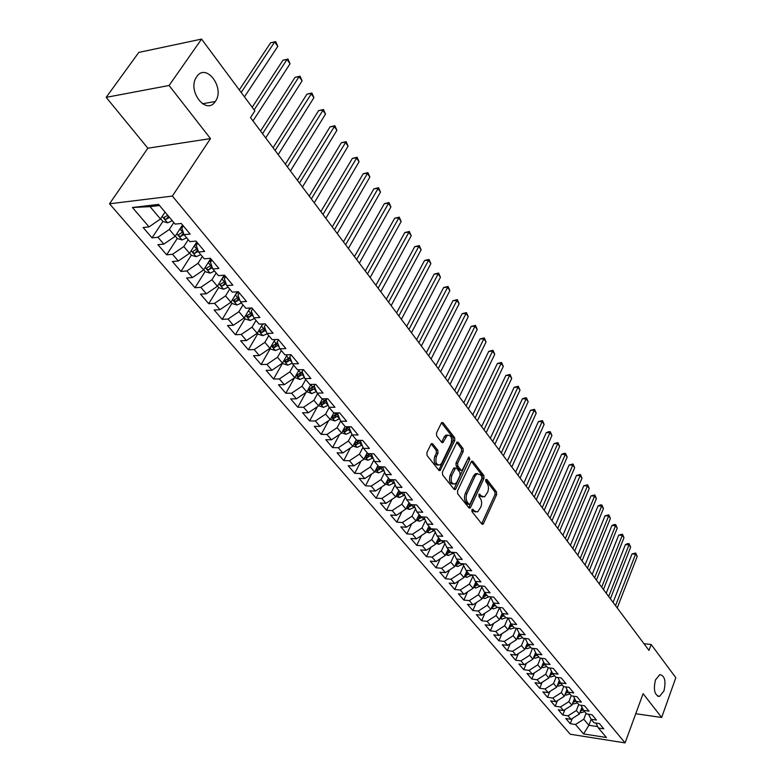 <?xml version="1.0" encoding="UTF-8"?>
<svg xmlns="http://www.w3.org/2000/svg" width="782" height="782" viewBox="0 0 782 782"><rect width="100%" height="100%" fill="white"/><g stroke="black" fill="none" stroke-linecap="round" stroke-linejoin="round"><path stroke-width="1.17" d="M471.888 509.727L472.015 511.692L481.859 523.989L482.856 524.263L483.511 523.51L496.638 494.615L496.462 491.868L486.873 479.454L485.72 479.737L485.847 481.683L487.098 483.296C488.721 485.886 488.906 488.838 487.665 492.152L484.596 496.873L481.282 495.954L479.278 494.136L478.975 496.59L480.236 498.202C481.878 500.783 482.074 503.745 480.813 507.107L477.655 511.917L474.351 511.008L473.071 509.405L471.888 509.727M215.402 101.337C225.314 87.995 206.037 62.198 196.702 76.753L196.565 76.949C186.742 90.653 206.272 115.853 215.265 101.523L215.402 101.337M663.918 691.024C666.147 681.122 664.778 675.658 659.793 674.622L655.482 679.929C653.224 689.822 654.573 695.315 659.519 696.41L663.918 691.024M432.778 443.883L431.527 443.599L430.97 444.264L426.874 452.612L427.07 455.535L438.888 470.295L440.08 470.588L454.811 440.52L454.616 437.666L443.12 422.769L441.879 422.476L441.341 423.111L436.483 433.033L436.679 435.936L441.674 442.319L442.895 442.622L447.314 435.281C451.146 435.007 452.397 437.832 451.058 443.746L441.732 463.081L440.158 464.938C436.307 465.173 435.066 462.328 436.434 456.414L438.008 453.159L437.812 450.266L432.778 443.883L431.234 443.853M169.088 85.482L106.176 97.349L147.847 148.209L210.485 138.6L169.088 85.482L201.56 39.1L254.883 110.897L250.514 117.603L648.982 650.399L651.162 644.495L643.977 643.703M210.485 138.6L172.363 196.077L625.072 742.9L570.234 734.23L109.519 203.799L172.363 196.077M635.756 713.741L661.66 717.465L643.107 693.663L625.072 742.9M661.66 717.465L675.824 677.701L651.162 644.495M457.509 490.959L457.695 493.804L468.897 507.792L469.953 508.075L470.598 507.332L484.019 478.301L483.843 475.515L472.934 461.39L471.82 461.097L471.243 461.781L457.509 490.959M454.088 489.297L442.592 474.928L442.397 472.045L457.05 442.035L458.223 442.338L463.042 448.575L463.227 451.41L457.617 463.198L457.802 466.043L461.009 470.129L462.133 470.422L468.516 457.47L468.917 457.001L469.826 459.171L455.828 488.858L455.212 489.581L454.088 489.297M557.439 700.662L555.22 706.234L550.626 700.897L555.894 701.649L552.815 698.052L561.281 692.647L563.666 686.625L560.518 682.882L565.992 683.615L561.251 677.955L555.777 677.232L552.591 673.439L558.074 674.152L553.265 668.405L547.762 667.701L544.526 663.85L550.039 664.544L545.152 658.698L539.629 658.024L536.344 654.104L541.877 654.778L536.911 648.845L531.369 648.19L528.026 644.212L533.588 644.857L528.544 638.835L522.982 638.2L519.58 634.153L525.162 634.788L520.04 628.66L514.448 628.044L511.008 623.938L516.599 624.544L511.399 618.327L505.788 617.731L502.279 613.557L507.899 614.144L502.611 607.819L496.981 607.252L493.422 603.01L499.063 603.567L493.686 597.135L488.036 596.598L484.41 592.287L490.07 592.815L484.605 586.285L478.936 585.767L475.251 581.388L480.93 581.886L475.378 575.239L469.689 574.75L465.945 570.303L471.644 570.782L465.994 564.018L460.285 563.558L456.473 559.032L462.191 559.482L456.453 552.6L450.715 552.17L446.845 547.566L452.583 547.987L446.747 540.997L440.989 540.597L437.05 535.905L442.817 536.296L436.864 529.179L431.097 528.818L427.089 524.048L432.866 524.399L426.816 517.166L421.029 516.824L416.953 511.975L422.749 512.298L416.591 504.937L410.775 504.634L406.63 499.698L412.456 499.981L406.19 492.494L400.355 492.22L396.132 487.196L401.977 487.45L395.594 479.816L389.739 479.591L385.448 474.469L391.303 474.694L384.812 466.922L378.938 466.727L374.558 461.517L380.443 461.693L373.835 453.785L367.941 453.628L363.483 448.33L369.387 448.467L362.653 440.413L356.739 440.295L352.193 434.9L358.117 434.997L351.255 426.786L345.321 426.718L340.698 421.215L346.641 421.263L339.652 412.906L333.699 412.876L328.997 407.275L334.95 407.285L327.824 398.761L321.861 398.781L317.062 393.072L323.034 393.033L315.781 384.353L309.789 384.412L304.902 378.596L310.894 378.508L303.494 369.661L297.492 369.778L292.507 363.835L298.519 363.708L290.972 354.686L284.951 354.852L279.868 348.792L285.899 348.606L278.206 339.408L272.165 339.632L266.985 333.455L273.026 333.22L265.176 323.836L259.125 324.11L253.837 317.815L259.898 317.521L251.892 307.942L245.831 308.274L240.436 301.852L246.506 301.5L238.344 291.735L232.264 292.126L226.76 285.567L232.84 285.156L224.512 275.196L218.413 275.645L212.802 268.949L218.901 268.48L210.397 258.304L204.288 258.822L198.55 251.99L204.669 251.452L195.979 241.071L189.86 241.648L184.005 234.678L190.134 234.072L181.258 223.466L175.129 224.111L158.57 204.395L132.432 207.504L150.036 206.644L160.486 218.999L165.041 212.108M563.656 686.625L569.12 687.368L573.783 692.94L568.338 692.187L571.427 695.872L576.862 696.625L581.456 702.119L576.031 701.346L579.071 704.973L584.496 705.755L589.012 711.161L583.607 710.369L586.608 713.946L592.003 714.738L596.461 720.066L591.075 719.264L594.037 722.783L599.413 723.594L603.802 728.844L598.435 728.022L606.402 737.504L583.548 733.927L575.484 724.513L583.773 719.235L586.06 713.292M572.287 718.511L570.264 723.712L575.484 724.513M570.264 723.712L565.797 718.521L571.036 719.313L568.045 715.823L576.383 710.506L578.709 704.533M564.917 709.655L562.796 715.041L568.045 715.823M562.796 715.041L558.27 709.773L563.519 710.545L560.479 707.006L568.885 701.64L571.241 695.648M555.22 706.234L560.479 707.006M549.854 691.542L547.537 697.309L552.815 698.052M547.537 697.309L542.864 691.884L548.162 692.617L545.034 688.971L553.548 683.517L556.061 677.271M542.151 682.266L539.736 688.238L545.034 688.971M539.736 688.238L534.996 682.735L540.303 683.458L537.126 679.754L545.709 674.25L548.338 667.779M534.341 672.862L531.809 679.04L537.126 679.754M531.809 679.04L527 673.449L532.327 674.152L529.101 670.389L537.752 664.837L540.499 658.131M526.413 663.302L523.764 669.695L529.101 670.389M523.764 669.695L518.886 664.016L524.233 664.7L520.959 660.878L529.668 655.287L532.552 648.327M518.378 653.586L515.602 660.203L520.959 660.878M515.602 660.203L510.646 654.446L516.012 655.111L512.689 651.23L521.457 645.58L524.478 638.366M510.216 643.723L507.313 650.575L512.689 651.23M507.313 650.575L502.269 644.72L507.665 645.365L504.282 641.426L513.119 635.727L516.286 628.249M501.927 633.694L498.887 640.79L504.282 641.426M498.887 640.79L493.774 634.847L499.18 635.463L495.749 631.465L504.644 625.717L507.968 617.966M493.52 623.508L490.334 630.859L495.749 631.465M490.334 630.859L485.133 624.818L490.568 625.414L487.078 621.348L496.042 615.551L499.454 607.682M484.977 613.147L481.644 620.761L487.078 621.348M481.644 620.761L476.365 614.623L481.81 615.199L478.271 611.074L487.303 605.219L490.734 597.389M476.316 602.629L472.817 610.507L478.271 611.074M472.817 610.507L467.45 604.271L472.924 604.828L469.327 600.625L478.418 594.721L481.868 586.94M467.509 591.925L463.853 600.087L469.327 600.625M463.853 600.087L458.399 593.753L463.882 594.281L460.227 590.009L469.396 584.056L472.866 576.324M458.575 581.036L454.733 589.501L460.227 590.009M454.733 589.501L449.191 583.059L454.694 583.558L450.979 579.227L460.217 573.206L463.706 565.533M449.494 569.97L445.466 578.739L450.979 579.227M445.466 578.739L439.836 572.189L445.359 572.668L441.586 568.26L450.891 562.19L454.401 554.565M440.276 558.719L436.053 567.8L441.586 568.26M436.053 567.8L430.325 561.144L435.867 561.593L432.026 557.107L441.41 550.978L444.929 543.422M430.911 547.263L426.483 556.676L432.026 557.107M426.483 556.676L420.657 549.912L426.219 550.332L422.319 545.777L431.762 539.59L435.3 532.092M421.4 535.611L416.747 545.367L422.319 545.777M416.747 545.367L410.833 538.495L416.405 538.876L412.437 534.243L421.957 527.997L425.506 520.568M411.733 523.754L406.855 533.871L412.437 534.243M406.855 533.871L400.834 526.873L406.425 527.234L402.388 522.523L411.987 516.218L415.545 508.857M401.919 511.682L396.787 522.171L402.388 522.523M396.787 522.171L390.658 515.064L396.279 515.387L392.163 510.597L401.84 504.224L405.408 496.951M391.938 499.395L386.543 510.284L392.163 510.597M386.543 510.284L380.316 503.041L385.946 503.334L381.772 498.457L391.518 492.025L395.086 484.84M381.802 486.873L376.132 498.183L381.772 498.457M376.132 498.183L369.788 490.813L375.438 491.076L371.186 486.111L381.02 479.61L384.588 472.524M371.499 474.136L365.526 485.866L371.186 486.111M365.526 485.866L359.085 478.379L364.744 478.604L360.414 473.55L370.326 466.981L373.894 459.982M361.02 461.155L354.745 473.335L360.414 473.55M354.745 473.335L348.176 465.71L353.865 465.896L349.456 460.754L359.446 454.127L363.014 447.236M350.375 447.93L343.767 460.578L349.456 460.754M343.767 460.578L337.081 452.817L342.79 452.974L338.303 447.734L348.371 441.038L351.929 434.264M339.564 434.45L332.594 447.597L338.303 447.734M332.594 447.597L325.791 439.699L331.509 439.807L326.935 434.479L337.091 427.705L340.639 421.058M328.567 420.706L321.216 434.381L326.935 434.479M321.216 434.381L314.286 426.337L320.024 426.405L315.371 420.98L325.615 414.137L329.193 407.51M317.384 406.699L309.623 420.921L315.371 420.98M309.623 420.921L302.575 412.73L308.323 412.759L303.582 407.227L313.914 400.316L317.56 393.659M306.016 392.417L297.825 407.217L303.582 407.227M297.825 407.217L290.64 398.869L296.407 398.849L291.578 393.219L301.999 386.23L305.713 379.553M294.462 377.843L285.811 393.258L291.578 393.219M285.811 393.258L278.49 384.754L284.267 384.685L279.35 378.947L289.858 371.88L293.641 365.184M282.664 363.063L273.563 379.026L279.35 378.947M273.563 379.026L266.105 370.365L271.901 370.257L266.887 364.402L277.483 357.266L281.334 350.541M270.357 348.508L261.09 364.529L266.887 364.402M261.09 364.529L253.485 355.702L259.292 355.546L254.189 349.583L264.873 342.36L268.803 335.625M257.816 333.689L248.373 349.759L254.189 349.583M248.373 349.759L240.621 340.757L246.447 340.551L241.237 334.471L252.019 327.169L256.027 320.405M245.03 318.577L235.411 334.706L241.237 334.471M235.411 334.706L227.513 325.527L233.349 325.263L228.031 319.066L238.911 311.676L242.997 304.902M232 303.172L222.196 319.349L228.031 319.066M222.196 319.349L214.141 309.995L219.986 309.672L214.571 303.357L225.548 295.879L229.703 289.076M218.716 287.473L208.716 303.69L214.571 303.357M208.716 303.69L200.505 294.149L206.36 293.778L200.837 287.326L211.912 279.77L216.155 272.947M205.167 271.452L194.972 287.727L200.837 287.326M194.972 287.727L186.595 277.991L192.46 277.561L186.83 270.983L198.002 263.329L202.333 256.486M191.355 255.118L180.945 271.432L186.83 270.983M180.945 271.432L172.402 261.501L178.286 261.012L172.529 254.297L183.809 246.555L188.227 239.703M177.25 238.461L166.644 254.815L172.529 254.297M166.644 254.815L157.915 244.678L163.809 244.121L157.935 237.269L169.323 229.439L173.829 222.557M162.871 221.453L152.04 237.855L157.935 237.269M152.04 237.855L143.135 227.513L149.039 226.888L132.432 207.504M183.301 225.9L181.844 228.149L184.005 234.678M149.039 226.888L160.486 218.999M197.738 243.163L196.311 245.401L198.55 251.99M169.323 229.439L175.158 236.33L182.529 224.981M163.809 244.121L175.158 236.33M211.873 260.083L210.475 262.312L212.802 268.949M183.809 246.555L189.518 253.309L196.751 241.99M178.286 261.012L189.518 253.309M225.734 276.652L224.366 278.881L226.76 285.567M198.002 263.329L203.603 269.946L210.69 258.656M192.46 277.561L203.603 269.946M239.312 292.898L237.972 295.117L240.436 301.852M211.912 279.77L217.396 286.251L224.219 275.215M206.36 293.778L217.396 286.251M252.625 308.822L251.305 311.031L253.837 317.815M225.548 295.879L230.925 302.243L237.269 291.803M219.986 309.672L230.925 302.243M265.675 324.432L264.384 326.632L266.985 333.455M238.911 311.676L244.189 317.912L250.084 308.04M233.349 325.263L244.189 317.912M278.48 339.74L277.209 341.939L279.868 348.792M252.019 327.169L257.19 333.279L262.684 323.943M246.447 340.551L257.19 333.279M291.031 354.754L289.79 356.944L292.507 363.835M264.873 342.36L269.946 348.352L275.059 339.525M259.292 355.546L269.946 348.352M303.24 369.661L302.126 371.665L304.902 378.596M277.483 357.266L282.458 363.141L287.229 354.784M271.901 370.257L282.458 363.141M315.195 384.363L314.227 386.113L317.062 393.072M289.858 371.88L294.746 377.657L299.183 369.739M284.267 384.685L294.746 377.657M326.935 398.771L326.114 400.286L328.997 407.275M301.999 386.23L306.788 391.899L310.933 384.402M296.407 398.849L306.788 391.899M338.469 412.906L337.775 414.206L340.698 421.215M313.914 400.316L318.616 405.878L322.487 398.781M308.323 412.759L318.616 405.878M349.798 426.767L349.222 427.862L352.193 434.9M325.615 414.137L330.229 419.592L333.836 412.876M320.024 426.405L330.229 419.592M360.922 440.383L360.463 441.273L363.483 448.33M337.091 427.705L341.626 433.072L345.126 426.473M331.509 439.807L341.626 433.072M371.861 453.736L371.499 454.45L374.558 461.517M348.371 441.038L352.829 446.297L356.26 439.728M342.79 452.974L352.829 446.297M382.613 466.854L385.448 474.469M359.446 454.127L363.825 459.298L367.198 452.749M353.865 465.896L363.825 459.298M393.17 479.728L396.132 487.196M370.326 466.981L374.627 472.064L377.941 465.534M364.744 478.604L374.627 472.064M403.551 492.367L406.63 499.698M381.02 479.61L385.243 484.605L388.498 478.105M375.438 491.076L385.243 484.605M413.766 504.791L416.953 511.975M391.518 492.025L395.672 496.932L398.869 490.451M385.946 503.334L395.672 496.932M427.089 524.048L423.883 516.99M401.84 504.224L405.917 509.043L409.064 502.591M396.279 515.387L405.917 509.043M437.05 535.905L433.883 528.994M411.987 516.218L415.995 520.949L419.093 514.527M406.425 527.234L415.995 520.949M446.845 547.566L443.717 540.782M421.957 527.997L425.897 532.659L428.947 526.257M416.405 538.876L425.897 532.659M456.473 559.032L453.374 552.375M431.762 539.59L435.642 544.164L438.634 537.791M426.219 550.332L435.642 544.164M465.945 570.303L462.885 563.773M441.41 550.978L445.222 555.484L448.164 549.13M435.867 561.593L445.222 555.484M475.251 581.388L472.23 574.975M450.891 562.19L454.635 566.618L457.538 560.293M445.359 572.668L454.635 566.618M484.41 592.287L481.419 585.992M460.217 573.206L463.902 577.566L466.756 571.271M454.694 583.558L463.902 577.566M493.422 603.01L490.461 596.832M469.396 584.056L473.022 588.338L475.827 582.062M463.882 594.281L473.022 588.338M502.279 613.557L499.366 607.487M478.418 594.721L481.986 598.944L484.752 592.688M472.924 604.828L481.986 598.944M511.008 623.938L508.114 617.976M487.303 605.219L490.813 609.374L493.53 603.147M481.81 615.199L490.813 609.374M519.58 634.153L516.736 628.298M496.042 615.551L499.502 619.637L502.2 613.381M490.568 625.414L499.502 619.637M528.026 644.212L525.211 638.454M504.644 625.717L508.046 629.745L510.754 623.42M499.18 635.463L508.046 629.745M534.595 655.042L536.335 654.084L533.559 648.444M513.119 635.727L516.472 639.686L519.16 633.293M507.665 645.365L516.472 639.686M544.526 663.85L541.779 658.288M521.457 645.58L524.751 649.48L527.449 643.019M516.012 655.111L524.751 649.48M552.591 673.439L549.863 667.975M529.668 655.287L532.913 659.128L535.602 652.599M524.233 664.7L532.913 659.128M560.518 682.882L557.83 677.505M537.752 664.837L540.948 668.62L543.637 662.041M532.327 674.152L540.948 668.62M568.338 692.187L565.679 686.899M545.709 674.25L548.866 677.974L551.545 671.337M540.303 683.458L548.866 677.974M576.031 701.346L573.402 696.146M553.548 683.517L556.657 687.183L559.326 680.496M548.162 692.617L556.657 687.183M583.607 710.369L581.016 705.256M561.281 692.647L564.34 696.263L566.999 689.529M555.894 701.649L564.34 696.263M591.075 719.264L588.514 714.22M568.885 701.64L571.906 705.198L574.555 698.424M563.519 710.545L571.906 705.198M598.435 728.022L595.904 723.067M576.383 710.506L579.354 714.015L581.994 707.192M571.036 719.313L579.354 714.015M201.56 39.1L138.805 52.404L106.176 97.349M147.847 148.209L109.519 203.799M159.518 205.529L150.036 206.644M591.153 719.342L588.885 725.276L597.722 726.615M583.773 719.235L588.885 725.276L583.548 733.927M471.839 509.835L472.719 510.92L475.593 512.005M482.543 496.971L479.649 495.876L478.789 494.781M481.683 523.764L495.016 494.547L494.84 491.8L485.651 479.913M468.75 507.606L482.386 478.232L482.211 475.456L471.409 461.488M468.926 504.214L470.109 503.891L481.917 478.398L481.8 476.443L480.461 474.723L477.01 473.784L475.114 476.033L466.971 493.501C465.681 496.893 465.877 499.894 467.558 502.503L468.926 504.214L467.284 504.136L469.112 504.38M477.479 473.579L475.378 473.736L473.481 475.974L475.114 476.033M467.284 504.136L465.925 502.425C464.234 499.815 464.039 496.814 465.329 493.422L473.481 475.974M456.659 442.407L461.4 448.536L463.042 448.575M461.292 470.393L459.366 470.07L456.16 465.994L455.974 463.149L461.585 451.37L461.4 448.536M453.971 489.141L468.34 457.841M451.742 475.554C450.403 481.301 451.576 484.107 455.271 483.96L456.903 482.044L460.119 475.241L459.933 472.396L456.727 468.32L455.574 468.027L451.742 475.554L450.09 475.485C448.731 480.891 449.797 483.745 453.286 484.048M454.801 468.007L453.345 468.672L454.987 468.731M450.09 475.485L453.345 468.672M438.086 465.085C434.489 464.762 433.384 461.849 434.772 456.365L436.356 453.12L436.161 450.227L431.175 443.932M447.715 435.075L445.662 435.251L444.186 437.011L445.848 437.04M441.615 442.241L444.186 437.011M438.8 470.187L453.159 440.491L452.974 437.637L441.517 422.818M580 712.353L581.065 712.734L584.662 711.62M617.233 607.946L637.213 556.491L635.58 554.174L632.012 553.92L613.078 602.394M582.727 708.639L581.016 709.714M580.498 711.063L583.362 709.89M632.012 553.92L635.688 553.021L635.58 554.174L615.532 605.669M635.688 553.021L637.213 556.491M572.532 703.585L573.685 703.986L577.302 702.862M610.39 598.797L630.644 547.175L628.992 544.819L625.414 544.585L606.216 593.215M573.04 702.285L575.933 701.151M575.288 699.88L573.568 700.936M625.414 544.585L627.682 543.588L629.109 543.686L628.992 544.819L608.67 596.49M629.109 543.686L630.644 547.175M564.966 694.68L566.197 695.11L569.834 693.966M603.45 589.52L623.987 537.723L622.306 535.338L618.718 535.123L599.256 583.91M565.474 693.37L568.397 692.266M567.732 690.985L566.012 692.031M618.718 535.123L622.443 534.204L622.306 535.338L601.7 587.184M622.443 534.204L623.987 537.723M557.273 685.638L558.592 686.097L562.248 684.944M596.422 580.117L617.233 528.143L615.532 525.729L611.935 525.514L592.199 574.477M557.801 684.318L560.792 683.214M560.059 681.972L558.338 682.989M611.935 525.514L614.241 524.517L615.678 524.605L615.532 525.729L594.643 577.742M615.678 524.605L617.233 528.143M549.472 676.469L550.88 676.958L554.555 675.785M589.276 570.567L610.39 518.427L608.66 515.973L605.043 515.788L585.034 564.897M550.01 675.14L553.079 674.025M552.278 672.813L550.538 673.81M605.043 515.788L608.826 514.859L608.66 515.973L587.478 568.162M608.826 514.859L610.39 518.427M541.545 667.154L543.04 667.672L546.745 666.489M582.043 560.889L603.45 508.574L601.69 506.081L598.064 505.905L577.771 555.191M542.092 665.814L545.25 664.7M544.37 663.517L542.63 664.495M598.064 505.905L600.42 504.908L601.866 504.986L601.69 506.081L580.215 558.446M601.866 504.986L603.45 508.574M533.5 657.701L535.093 658.249L538.808 657.046M574.692 551.066L596.402 498.574L594.623 496.052L590.987 495.896L570.401 545.337M534.057 656.342L537.293 655.238M590.987 495.896L594.819 494.957L594.623 496.052L572.835 548.583M594.819 494.957L596.402 498.574M525.328 648.102L527.019 648.689L530.763 647.457M567.233 541.095L589.257 488.437L587.458 485.876L583.802 485.739L562.923 535.338M525.905 646.724L529.218 645.619M528.241 644.456L526.442 645.433M583.802 485.739L587.663 484.791L587.458 485.876L565.357 538.583M587.663 484.791L589.257 488.437M517.029 638.356L518.818 638.972L522.581 637.731M559.668 530.978L582.013 478.154L580.185 475.554L576.51 475.427L555.337 525.191M517.625 636.949L521.017 635.864M520.02 634.681L518.153 635.688M576.51 475.427L580.4 474.478L580.185 475.554L557.762 528.427M580.4 474.478L582.013 478.154M508.603 628.454L510.499 629.099L514.282 627.838M551.994 520.714L574.662 467.714L572.805 465.075L569.12 464.967L547.635 514.888M509.209 627.027L512.689 625.942M511.682 624.75L509.737 625.786M569.12 464.967L573.03 464.019L572.805 465.075L550.059 518.124M573.03 464.019L574.662 467.714M500.03 618.396L502.044 619.08L505.915 617.741M544.204 510.294L567.194 457.118L565.318 454.45L561.613 454.362L539.824 504.439M500.666 616.939L504.224 615.874M503.207 614.652L501.194 615.727M561.613 454.362L564.086 453.365L565.562 453.404L565.318 454.45L542.239 507.665M565.562 453.404L567.194 457.118M491.331 608.181L493.452 608.904L497.626 607.311M536.286 499.718L559.629 446.375L557.713 443.668L553.998 443.59L531.887 493.823M491.986 606.695L495.632 605.649M494.595 604.408L492.504 605.503M553.998 443.59L557.977 442.622L557.713 443.668L534.292 497.049M557.977 442.622L559.629 446.375M482.494 597.81L484.723 598.562L489.2 596.705M528.261 488.975L551.936 435.466L550 432.71L546.276 432.661L523.832 483.051M483.159 596.285L484.293 596.49L486.903 595.249M485.847 593.997L483.677 595.122M546.276 432.661L548.788 431.674L550.274 431.693L550 432.71L526.227 486.267M550.274 431.693L551.936 435.466M473.501 587.262L475.857 588.054L480.647 585.923M520.098 478.076L544.135 424.391L542.17 421.606L538.427 421.566L515.651 472.113M474.205 585.698L475.407 585.943L478.037 584.692M476.961 583.411L474.703 584.574M538.427 421.566L542.464 420.589L542.17 421.606L518.046 475.319M542.464 420.589L544.135 424.391M464.371 576.539L466.844 577.38L471.976 574.956M511.819 467.001L536.217 413.15L534.223 410.315L530.47 410.306L507.342 461.009M465.095 574.936L466.375 575.229L469.014 573.959M467.929 572.659L465.583 573.861M530.47 410.306L534.536 409.318L534.223 410.315L509.727 464.205M534.536 409.318L536.217 413.15M455.085 565.65L457.685 566.52L462.973 563.959M503.403 455.75L528.182 401.743L526.149 398.859L522.376 398.869L498.906 449.728M455.838 563.998L457.196 564.34L459.855 563.05M458.741 561.73L456.317 562.962M522.376 398.869L524.976 397.882L526.482 397.882L526.149 398.859L501.282 452.915M526.482 397.882L528.182 401.743M445.642 554.585L448.379 555.494L453.648 552.952M494.859 444.323L520.01 390.159L517.948 387.227L514.175 387.266L490.334 438.272M446.434 552.874L447.861 553.265L450.54 551.965M449.288 550.714L446.884 551.887M514.175 387.266L518.3 386.259L517.948 387.227L492.709 441.439M518.3 386.259L520.01 390.159M436.033 543.324L438.917 544.282L444.156 541.75M486.179 432.72L511.721 378.39L509.629 375.419L505.837 375.468L481.624 426.63M436.864 541.555L438.37 542.004L441.175 540.606M439.924 539.326L437.304 540.626M439.953 539.355L438.37 542.004M505.837 375.468L509.991 374.461L509.629 375.419L483.99 429.787M509.991 374.461L511.721 378.39M426.268 531.877L429.298 532.874L434.518 530.372M477.362 420.931L503.305 366.435L501.174 363.415L497.362 363.493L472.787 414.802M427.148 530.04L428.732 530.558L431.879 528.867M430.276 527.84L427.558 529.179M430.325 527.899L428.732 530.558M497.362 363.493L501.565 362.486L475.133 417.95M501.565 362.486L503.305 366.435M416.337 520.235L419.514 521.281L424.704 518.798M468.398 408.947L494.752 354.295L492.592 351.235L488.76 351.333L463.794 402.789M417.256 518.329L418.917 518.925L422.436 516.912M420.462 516.159L417.735 517.518M420.54 516.247L418.917 518.925M488.76 351.333L492.992 350.307L466.14 405.917M492.992 350.307L494.752 354.295M406.229 508.398L409.563 509.493L414.724 507.029M459.298 396.767L486.062 341.969L483.863 338.85L480.031 338.977L454.665 390.58M407.207 506.404L408.937 507.088L412.847 504.742M410.491 504.282L407.549 505.71M410.589 504.4L408.937 507.088M480.031 338.977L484.293 337.941L456.991 393.698M484.293 337.941L486.062 341.969M395.946 496.365L399.446 497.499L404.568 495.065M450.041 384.392L477.225 329.437L474.997 326.27L471.145 326.417L445.378 378.165M396.992 494.253L398.791 495.045L403.101 492.347M400.335 492.201L397.276 493.686M400.619 492.23L398.791 495.045M471.145 326.417L475.446 325.38L447.705 381.264M475.446 325.38L477.225 329.437M385.487 484.107L389.143 485.29L394.226 482.895M440.628 371.812L468.262 316.7L465.994 313.484L462.133 313.66L435.945 365.546M386.611 481.859L388.468 482.797L393.151 479.777M390.717 479.63L388.468 482.797M390.365 479.61L386.836 481.458M462.133 313.66L466.463 312.614L438.252 368.635M466.463 312.614L468.262 316.7M374.832 471.644L378.664 472.875L383.708 470.51M431.068 359.026L459.142 303.758L456.835 300.493L452.964 300.699L426.356 352.721M380.248 466.776L376.318 468.965L377.96 470.334L382.398 467.519M380.658 466.786L377.96 470.334M452.964 300.699L457.333 299.643L428.644 355.79M457.333 299.643L459.142 303.758M363.992 458.966L368.009 460.246L373.004 457.91M421.342 346.015L449.875 290.611L447.529 287.287L443.638 287.522L416.601 339.681M369.964 453.687L365.614 456.248L367.266 457.646L371.675 454.86M370.453 453.697L368.518 455.222L367.266 457.646M443.638 287.522L448.047 286.456L418.878 342.731M448.047 286.456L449.875 290.611M352.956 446.053L357.159 447.382L362.095 445.095M411.449 332.79L440.452 277.239L438.076 273.866L434.166 274.12L406.679 326.417M359.525 440.354L354.725 443.306L356.387 444.733L360.766 441.986M360.072 440.364L357.657 442.299L356.387 444.733M434.166 274.12L438.614 273.055L408.947 329.447M438.614 273.055L440.452 277.239M341.734 432.876L346.113 434.293L350.991 432.055M401.381 319.339L430.872 263.642L428.458 260.211L424.538 260.504L396.591 312.927M348.909 426.757L343.64 430.129L345.312 431.596L349.652 428.868M349.544 426.767L346.602 429.152L345.312 431.596M424.538 260.504L429.015 259.428L398.84 315.938M429.015 259.428L430.872 263.642M330.336 419.406L334.862 420.97L339.681 418.771M391.147 305.654L421.136 249.82L418.673 246.33L414.743 246.653L386.328 299.203M338.127 412.906L332.35 416.718L334.031 418.214L338.323 415.525M338.156 413.492L335.341 415.76L334.031 418.214M414.743 246.653L419.269 245.568L388.566 302.194M419.269 245.568L421.136 249.82M318.724 405.682L323.416 407.402L328.166 405.262M380.736 291.735L411.234 235.773L408.732 232.215L404.783 232.567L375.888 285.244M326.729 399.152L320.855 403.053L322.546 404.587L326.798 401.938M326.133 400.345L323.885 402.124L322.546 404.587M404.783 232.567L409.348 231.472L378.107 288.216M409.348 231.472L411.234 235.773M306.896 391.704L311.754 393.581L316.427 391.499L314.178 388.85L315.038 388.107M370.14 277.561L401.156 221.472L398.615 217.855L394.656 218.246L365.262 271.041M314.393 386.513L312.214 388.234L310.855 390.707L314.178 388.85M314.442 385.722L309.144 389.133L310.855 390.707M394.656 218.246L399.26 217.142L367.462 273.983M399.26 217.142L401.156 221.472M294.853 377.462L299.877 379.505L304.452 377.481M359.358 263.153L390.912 206.927L388.322 203.252L384.353 203.672L354.451 256.584M302.184 371.821L297.219 374.959L298.939 376.562L303.064 374.021M302.429 372.428L300.317 374.089L298.939 376.562M384.353 203.672L388.986 202.558L356.631 259.507M388.986 202.558L390.912 206.927M282.576 362.946L283.28 363.786L287.776 365.165L292.263 363.21M286.994 355.204L287.483 354.774M348.391 248.471L380.492 192.128L377.853 188.394L373.874 188.843L343.454 241.873M289.975 357.423L285.068 360.522L286.798 362.164L290.865 359.671M290.239 358.088L288.206 359.681L286.798 362.164M373.874 188.843L378.547 187.729L345.615 244.766M378.547 187.729L380.492 192.128M270.064 348.156L270.914 349.173L275.44 350.541L279.819 348.674M274.521 340.453L275.645 339.505M337.218 233.535L369.876 177.074L367.198 173.272L363.2 173.76L332.252 226.897M277.522 342.751L272.683 345.8L274.423 347.482L278.421 345.048M277.805 343.484L275.86 344.999L274.423 347.482M363.2 173.76L367.921 172.626L334.393 229.761M367.921 172.626L369.876 177.074M257.307 333.083L258.314 334.276L262.869 335.654L267.248 333.767M261.814 325.429L263.612 323.904M325.84 218.325L359.085 161.747L356.348 157.876L352.35 158.404L320.845 211.648M264.834 327.805L260.064 330.806L261.814 332.526L265.724 330.16M265.127 328.596L261.814 332.526M352.35 158.404L357.11 157.27L322.956 214.473M357.11 157.27L359.085 161.747M244.307 317.717L245.47 319.095L250.064 320.473L254.463 318.548M248.852 310.112L251.374 307.971M314.256 202.831L348.088 146.156L345.312 142.207L341.294 142.774L309.232 196.116M251.882 312.575L247.2 315.508L248.969 317.277L252.782 314.98M252.205 313.426L248.969 317.277M341.294 142.774L346.103 141.63L311.324 198.921M346.103 141.63L348.088 146.156M231.042 302.038L232.381 303.621L237.005 304.99L241.433 303.035M235.626 294.501L238.578 292.009M302.448 187.054L336.905 130.271L334.07 126.264L330.043 126.86L297.404 180.3M238.676 297.052L234.092 299.917L235.861 301.735L239.585 299.516M239.018 297.971L235.861 301.735M330.043 126.86L334.892 125.707L299.467 183.066M334.892 125.707L336.905 130.271M217.523 286.056L219.028 287.835L223.681 289.213L228.139 287.219M222.137 278.578L225.196 276.007M290.435 170.984L325.507 114.104L322.634 110.018L318.587 110.663L285.352 164.191M225.206 281.227L220.72 284.022C220.045 285.059 220.641 285.674 222.499 285.88L226.106 283.749M225.558 282.214L222.499 285.88M318.587 110.663L323.484 109.5L287.395 166.918M323.484 109.5L325.507 114.104M203.731 269.751L205.412 271.745L210.104 273.113L214.591 271.08M208.374 262.351L211.541 259.683M278.187 154.611L313.914 97.642L310.982 93.478L306.925 94.163L273.074 147.769M211.824 266.154L208.872 269.702L212.352 267.679M211.453 265.088L207.074 267.796C206.38 268.861 206.976 269.497 208.872 269.702M306.925 94.163L311.862 92.99L275.088 150.467M311.862 92.99L313.914 97.642M189.645 253.114L191.522 255.323L196.243 256.692L200.759 254.619M194.327 245.792L197.621 243.026M265.704 137.925L302.096 80.869L299.105 76.626L295.039 77.359L260.562 131.044M197.797 249.781L194.962 253.212L198.315 251.286M197.406 248.637L193.164 251.257C192.44 252.342 193.037 252.997 194.962 253.212M295.039 77.359L300.024 76.177L299.105 76.626L262.547 133.702M300.024 76.177L302.096 80.869M175.285 236.125L177.348 238.569L182.108 239.937L186.654 237.826M179.987 228.901L182.988 226.389M252.987 120.917L290.054 63.782L287.014 59.461L282.937 60.243L252.195 107.281M183.477 233.075L180.779 236.379L183.965 234.571M183.066 231.853L178.961 234.375C178.208 235.49 178.814 236.154 180.779 236.379M282.937 60.243L287.972 59.051L287.014 59.461L254.14 109.9M287.972 59.051L290.054 63.782M160.623 218.794L162.891 221.472L167.68 222.841L172.255 220.69M244.453 96.86L277.796 46.382L274.687 41.974L270.601 42.805L239.282 89.891M167.729 215.304L164.464 217.142C163.692 218.286 164.298 218.97 166.302 219.195L169.479 217.386M168.55 216.282L166.302 219.195M270.601 42.805L275.684 41.593L274.687 41.974L241.198 92.471M275.684 41.593L277.796 46.382M472.719 510.92L474.351 511.008M479.073 494.292L480.011 494.341M479.649 495.876L481.282 495.954M485.935 479.415L486.873 479.454M494.84 491.8L496.462 491.868M495.016 494.547L496.638 494.615M481.888 523.412L483.511 523.51M472.132 509.356L473.071 509.405M471.517 461.351L472.934 461.39M482.211 475.456L483.843 475.515M482.386 478.232L484.019 478.301M468.956 507.244L470.598 507.332M465.329 493.422L466.971 493.501M465.925 502.425L467.558 502.503M456.747 442.309L458.223 442.338M461.585 451.37L463.227 451.41M455.974 463.149L457.617 463.198M456.16 465.994L457.802 466.043M459.366 470.07L461.009 470.129M468.193 459.132L469.826 459.171M454.186 488.789L455.828 488.858M436.161 450.227L437.812 450.266M436.356 453.12L438.008 453.159M434.772 456.365L436.434 456.414M441.801 441.918L443.453 441.947M441.566 422.759L443.12 422.769M452.974 437.637L454.616 437.666M453.159 440.491L454.811 440.52M439.015 469.826L440.677 469.884M580.215 711.796L580.977 712.705M581.828 707.622L582.698 708.668M581.446 709.518L580.85 711.053M572.766 702.979L573.587 703.956M574.408 698.795L575.239 699.782M574.066 700.711L573.45 702.275M565.22 694.025L566.1 695.081M566.882 689.822L567.546 690.614M566.579 691.767L565.953 693.37M557.546 684.944L558.495 686.068M559.238 680.721L559.736 681.317M558.983 682.696L558.328 684.338M549.766 675.726L550.782 676.929M551.271 673.478L550.596 675.159M541.867 666.362L542.952 667.642M543.451 664.123L542.747 665.844M533.852 656.86L534.996 658.219M535.504 654.632L534.78 656.391M525.699 647.203L526.921 648.649M527.439 644.984L526.687 646.792M517.43 637.408L518.73 638.933M519.248 635.199L518.476 637.047M509.033 627.447L510.402 629.07M510.939 625.248L510.128 627.144M500.49 617.33L501.946 619.051M502.494 615.141L501.653 617.086M491.819 607.057L493.354 608.875M493.911 604.877L493.041 606.871M483.012 596.617L484.625 598.533M485.202 594.437L484.293 596.49M474.058 586.011L475.759 588.025M479.562 585.826L480.07 586.432M476.346 583.841L475.407 585.943M464.958 575.229L466.746 577.341M470.314 574.809L471.087 575.728M467.353 573.059L466.375 575.229M455.711 564.272L457.587 566.491M460.911 563.607L461.957 564.848M458.213 562.111L457.196 564.34M446.307 553.128L448.282 555.455M451.351 552.219L452.67 553.793M448.927 550.968L447.861 553.265M436.747 541.799L438.819 544.243M441.625 540.636L443.238 542.561M427.031 530.284L429.191 532.845M431.801 528.935L433.639 531.134M417.148 518.564L419.406 521.252M422.006 517.283L423.883 519.512M407.09 506.648L409.455 509.453M412.055 505.426L413.961 507.694M396.855 494.527L399.338 497.46M401.928 493.364L403.864 495.671M386.445 482.191L389.035 485.26M391.626 481.096L393.6 483.442M375.859 469.64L378.556 472.846M381.147 468.604L383.151 470.999M365.077 456.864L367.902 460.207M370.473 455.896L372.515 458.33M368.586 453.648L369.182 454.362M354.099 443.853L357.051 447.353M359.622 442.964L361.695 445.447M357.384 440.315L358.303 441.4M342.927 430.618L346.006 434.264M348.567 429.807L350.678 432.319M345.976 426.728L347.228 428.204M331.548 417.138L334.755 420.931M337.306 416.395L339.466 418.966M334.354 412.886L335.947 414.773M319.965 403.404L323.308 407.363M325.85 402.75L328.039 405.359M322.516 398.781L324.462 401.098M308.157 389.416L311.637 393.542M310.737 384.754L312.761 387.158M296.134 375.174L299.76 379.466M302.282 374.686L304.286 377.071M298.763 370.492L300.845 372.965M283.886 360.649L287.659 365.126M290.171 360.258L291.911 362.32M286.564 355.957L288.705 358.508M271.393 345.859L275.323 350.512M277.825 345.556L279.282 347.286M274.12 341.138L276.329 343.767M258.666 330.776L262.762 335.615M265.245 330.571L266.408 331.959M261.452 326.045L263.72 328.753M245.695 315.39L249.947 320.434M252.42 315.293L253.28 316.319M248.529 310.65L250.866 313.435M232.459 299.711L236.887 304.96M239.341 299.721L239.898 300.376M235.343 294.961L237.757 297.825M218.96 283.719L223.564 289.174M221.912 278.949L224.395 281.911M205.197 267.405L209.987 273.084M208.198 262.625L210.759 265.665M191.15 250.758L196.126 256.662M194.21 245.968L196.849 249.106M176.81 233.779L181.991 239.908M179.938 228.97L182.656 232.195M162.177 216.438L167.563 222.811M657.554 696.146L659.519 696.41M202.411 103.771L215.265 101.523M482.113 524.223L482.856 524.263M469.161 508.036L469.953 508.075M475.378 473.736L477.01 473.784M453.931 467.978L455.574 468.027M454.362 489.542L455.212 489.581M445.662 435.251L447.314 435.281M441.967 442.602L442.895 442.622M439.161 470.549L440.08 470.588"/></g></svg>
